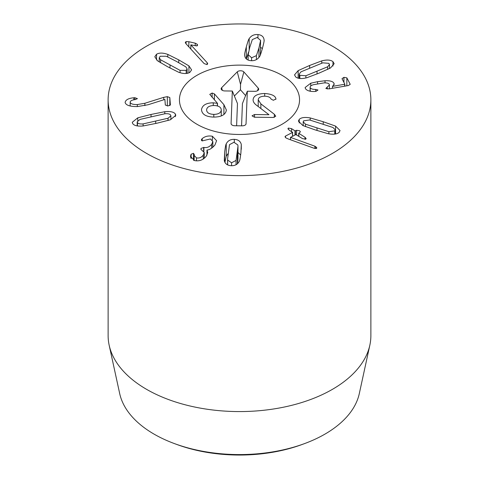 <?xml version="1.0" encoding="UTF-8"?>
<svg xmlns="http://www.w3.org/2000/svg" width="479" height="479" viewBox="0 0 479 479"><rect width="100%" height="100%" fill="white"/><g stroke="black" fill="none" stroke-linecap="round" stroke-linejoin="round"><path stroke-width="0.72" d="M174.482 443.608L176.853 444.482A116.355 67.18 0 0 0 302.147 444.482L304.518 443.608A120.762 69.718 180 0 1 174.482 443.608A120.762 69.718 180 0 1 154.112 434.154A120.762 69.718 180 0 1 119.684 393.546L109.158 345.185A131.372 75.844 0 0 0 146.61 389.361A131.372 75.844 0 0 0 282.095 407.479A131.372 75.844 0 0 0 369.842 345.185A131.372 75.844 0 0 0 370.872 335.731L370.872 99.794A131.372 75.844 180 0 1 289.771 169.865A131.372 75.844 180 0 1 146.61 153.424A131.372 75.844 180 0 1 108.128 99.794A131.372 75.844 180 0 1 239.5 23.95A131.372 75.844 180 0 1 370.872 99.794M328.875 131.707L334.773 130.851L335.246 129.845L332.959 127.48L309.572 119.954L303.656 120.834L303.201 121.81L305.494 124.181L328.875 131.707L328.875 133.827M305.494 124.181L305.494 126.642M315.278 129.941L302.884 125.558L298.411 121.151L299.225 119.409C301.213 117.469 304.878 116.984 310.23 117.948L323.211 121.732L335.569 126.103L340.036 130.504L339.204 132.276C337.24 134.192 333.576 134.671 328.223 133.713L315.278 129.941M285.496 136.072L292.525 132.42L289.035 129.959L287.939 128.647L288.352 128.079L291.561 128.647L294.98 130.845L296.615 130.294L299.525 130.719L300.423 131.839L298.86 133.336L305.039 137.299L306.147 138.599L305.692 139.197L302.518 138.611L295.884 134.581L290.49 137.383L314.883 146.209L316.853 147.861L316.445 148.436L314.026 148.221L288.568 139.084L285.933 137.916L284.999 136.743L285.496 136.072L285.496 137.587M314.883 146.209L314.883 148.484M290.573 137.437L290.573 139.802M290.49 137.383L290.49 139.772M298.794 133.066L298.86 136.264M296.615 130.294L296.615 134.821M292.525 136.329L292.453 132.156M143.107 123.899L168.033 118.247L170.877 115.822L170.614 115.05C169.853 113.954 167.967 113.517 164.968 113.745L140.048 119.397L137.198 121.828L137.449 122.57C138.227 123.69 140.113 124.133 143.107 123.899L143.107 125.953M168.033 118.247L168.033 120.534M151.041 114.451L164.782 111.709C170.314 111.176 173.835 111.93 175.332 113.984L175.805 115.349L170.296 119.816L156.998 123.205L143.293 125.935C137.766 126.48 134.246 125.714 132.731 123.642L132.27 122.301L137.778 117.828L151.041 114.451L151.041 116.637M167.339 96.656L169.817 97.56L170.392 104.925L167.931 105.955L165.327 105.057L164.89 99.428L148.131 104.733L137.521 106.572C130.054 106.655 125.917 105.278 125.115 102.446C125.642 99.806 128.546 98.249 133.827 97.776L134.809 97.698L137.419 98.626L135.341 99.572C131.947 99.991 130.222 100.883 130.174 102.243C130.581 103.841 132.964 104.62 137.323 104.566L144.88 103.272L163.734 97.345L167.339 96.656L167.339 105.943M130.174 102.243L130.174 105.967L130.174 102.243M133.827 97.776L133.827 99.83M169.817 97.56L169.817 105.602M260.265 55.169L260.6 40.356L257.169 37.458L252.319 39.601L249.804 47.187L248.134 54.869L248.134 60.061L248.128 54.642L251.607 57.773L256.415 55.63L256.415 59.576M256.415 55.63L258.935 48.02L260.6 40.356M244.649 55.205C244.368 54.899 244.925 52.121 246.326 46.87C247.799 41.643 248.751 38.913 249.182 38.661C251.176 35.638 254.098 34.272 257.965 34.566C261.756 34.973 263.797 36.793 264.085 40.026C264.366 40.338 263.809 43.11 262.414 48.337C260.935 53.588 259.983 56.33 259.552 56.564C257.546 59.594 254.63 60.959 250.81 60.665C246.978 60.258 244.925 58.438 244.649 55.205L244.637 54.869M264.085 40.763L264.097 40.362M262.366 48.517L260.606 47.427M248.469 52.319L246.368 58.971M190.834 44.858L207.12 62.647L207.712 63.785L207.006 64.593L204.12 63.563L185.924 43.685L185.289 42.469L186.056 41.601L188.846 41.727L195.228 43.176L197.114 44.176L197.605 45.14L196.953 45.906L190.834 44.858L190.834 49.05M188.846 41.727L188.846 46.882M160.573 59.779L180.068 70.371L186.181 70.353L187.139 68.952L185.81 66.85L176.344 61.36L166.315 56.253L160.237 56.253L159.25 57.678L160.573 59.779L160.573 62.791M180.068 70.371L180.068 72.712M178.757 59.881L188.924 65.88L191.588 69.88L189.87 72.359C187.127 73.958 183.367 73.916 178.583 72.221L167.596 66.731L157.459 60.743L154.795 56.756L156.543 54.247C159.262 52.666 163.01 52.72 167.8 54.402L178.757 59.881L178.757 62.677M201.653 139.221L202.234 138.605C204.97 136.317 208.353 135.527 212.383 136.246L216.604 140.7L214.927 145.011C212.167 148.191 209.533 149.873 207.018 150.065L207.718 152.561L206.383 156.016C203.341 159.926 199.42 161.453 194.624 160.603L190.486 156.465L191.127 154.238L193.528 153.316L194.145 155.37L196.462 157.872C199.21 158.393 201.473 157.471 203.27 155.106L204.282 152.556L200.797 149.203L201.132 148.346L203.898 147.43C206.982 148.011 209.592 146.939 211.73 144.209L212.838 141.449L210.425 138.946L202.198 140.91L201.366 140.03L201.653 139.221L201.653 140.646M202.234 138.605L202.234 140.922M211.73 144.209L211.73 148.125M203.898 147.43L203.898 151.31M203.27 155.106L203.27 158.992M196.462 157.872L196.462 160.866M194.276 154.232L194.223 154.663M190.756 155.01L190.756 157.842M206.97 150.137L206.97 155.082M212.383 136.246L212.383 140.048M227.705 160.082L231.567 162.794L236.069 160.411L237.985 146.287L237.865 144.987L233.962 142.275L229.507 144.658L227.591 158.783L227.705 164.932M236.069 160.411L236.069 164.716M237.548 163.656L237.985 158.543L237.985 146.287M224.657 152.232C225.316 146.927 225.843 144.149 226.238 143.886C227.764 140.772 230.453 139.257 234.303 139.353C238.183 139.563 240.512 141.269 241.29 144.472L240.913 152.861C240.254 158.142 239.734 160.914 239.338 161.183C237.823 164.297 235.123 165.812 231.225 165.716C227.387 165.512 225.076 163.806 224.286 160.597L224.657 152.232L224.657 161.77M228.028 153.669L226.238 156.148L224.926 162.327M240.65 154.998L237.985 152.454M310.775 83.196L317.571 81.681L325.031 80.753C329.935 80.526 332.917 81.37 333.977 83.292L334.192 84.172L332.522 86.37L344.503 84.298L344.802 84.088L342 78.694L343.946 77.347L346.856 77.855L350.215 84.316L348.341 85.549L328.989 88.896L325.846 88.459L329.402 84.969L329.247 84.376C328.732 83.268 326.977 82.777 323.99 82.897L313.278 84.729C310.739 85.603 309.733 86.603 310.26 87.735C310.955 88.896 312.775 89.459 315.721 89.435L317.99 89.998L316.068 91.315L314.931 91.465C310.075 91.693 306.895 90.729 305.404 88.579L305.123 87.513L310.775 83.196L310.775 85.986M315.721 89.435L315.721 91.375M310.117 91.196L310.117 87.172L310.26 91.226M343.946 77.347L343.946 82.442M344.503 86.214L344.802 84.088M332.522 86.37L332.522 88.286M332.498 86.322L332.498 88.292M333.977 83.292L333.977 84.981M325.031 80.753L325.031 82.873M327.66 66.773L329.498 64.497L328.834 63.33L322.786 62.839L301.004 71.826L299.171 74.101L299.854 75.293L305.877 75.766L327.66 66.773L327.66 69.443M305.877 75.766L305.877 77.963M319.086 73.119L306.919 77.712C301.782 79.011 298.052 78.772 295.729 76.993L294.519 74.892L298.148 70.629L309.614 65.467L321.744 60.887C326.876 59.582 330.612 59.827 332.959 61.629L334.15 63.701L330.516 67.97L319.086 73.119M281.963 75.281A60.055 34.674 180 0 1 299.555 99.794A60.055 34.674 180 0 1 239.5 134.467A60.055 34.674 180 0 1 179.445 99.794A60.055 34.674 180 0 1 216.52 67.761A60.055 34.674 180 0 1 281.963 75.281M369.842 345.185L359.316 393.546A120.762 69.718 180 0 1 304.518 443.608M108.128 99.794L108.128 335.731A131.372 75.844 0 0 0 109.158 345.185M275.85 99.363L275.85 98.446L275.946 98.967L273.371 100.279L271.096 99.111C270.348 97.291 268.234 96.315 264.743 96.189C260.642 96.285 258.468 97.488 258.223 99.788L258.217 106.512M258.223 99.788L260.863 103.871L274.335 114.259L275.76 116.211L273.269 117.457L254.439 117.217L252.05 115.84L254.541 114.529L268.959 114.715L256.858 105.482C254.313 103.692 253.062 101.782 253.098 99.746C253.511 95.8 257.379 93.722 264.689 93.501C271.336 93.974 275.054 95.626 275.85 98.446L275.946 98.967M274.335 117.361L274.335 114.259M264.689 96.189L264.689 93.501M209.766 94.393L212.137 93.034L214.388 93.884L223.909 104.673L226.381 110.056C225.627 114.703 221.4 117.044 213.7 117.08C206.012 116.852 201.946 114.373 201.491 109.643C202.324 105.176 206.245 102.901 213.263 102.811L217.496 103.344L209.766 94.357M217.496 105.961L217.496 103.344M217.376 105.925L217.376 103.41M213.802 117.08L213.802 114.397C218.442 114.289 220.927 112.834 221.262 110.032L221.262 115.93L221.262 110.032C221.142 107.236 218.771 105.727 214.143 105.506C209.449 105.608 206.94 107.051 206.605 109.847L206.605 109.996M223.909 114.493L223.909 104.673M206.605 109.847C206.724 112.655 209.119 114.17 213.802 114.397M245.859 124.42L246.092 123.72C245.817 125.037 244.541 125.743 242.254 125.839L234.752 125.743A3.754 2.167 180 0 1 231.147 123.989A3.754 2.167 180 0 1 231.082 123.528L232.327 91.034L224.825 90.938A3.754 2.167 180 0 1 221.22 89.184A3.754 2.167 180 0 1 221.645 87.699L237.267 71.856A3.754 2.167 180 0 1 240.614 70.766A3.754 2.167 180 0 1 243.871 71.946L258.265 88.166A3.754 2.167 180 0 1 258.612 89.567A3.754 2.167 180 0 1 254.84 91.321L247.338 91.226L246.026 124.079M247.338 91.226L242.422 103.584L241.566 125.833M258.265 88.166L257.588 90.681M243.871 71.946L240.53 84.37L240.47 89.801L234.369 95.992M245.601 95.584L240.47 89.801M221.645 87.699L222.334 90.351M232.327 91.034L237.464 103.518L236.614 125.767M179.457 99.027A60.055 34.674 180 0 1 240.165 65.126A60.055 34.674 180 0 1 299.555 99.794A60.055 34.674 180 0 1 239.5 134.467A60.055 34.674 180 0 1 179.445 99.794A60.055 34.674 180 0 1 179.457 99.027M316.996 128.168L316.996 130.492M334.773 130.851L334.773 134.096M335.569 126.103L335.569 133.982M323.211 121.732L323.211 124.061M310.23 117.948L310.23 120.091M299.225 119.409L299.225 123.007M315.901 146.682L315.901 148.58M305.039 137.299L305.039 139.377M298.794 133.288L298.794 136.222M295.429 130.911L295.429 134.815M294.98 130.845L294.98 135.048M291.561 128.647L291.561 131.581M288.352 128.079L288.352 129.432M137.449 122.57L137.449 125.935M155.711 121.307L155.711 123.492M164.782 111.709L164.782 113.763M137.778 117.828L137.778 120.696M175.332 113.984L175.332 116.696M163.734 97.345L163.734 99.758M144.88 103.272L144.88 105.631M137.323 104.566L137.323 106.572M134.809 97.698L134.809 99.65M258.935 48.02L258.935 57.42M251.607 57.773L251.607 60.713M257.965 34.566L257.965 37.584M249.182 38.661L249.182 49.493M246.326 46.87L246.326 58.929M207.12 62.647L207.12 64.551M197.114 44.176L197.114 45.84M195.228 43.176L195.228 45.78M186.056 41.601L186.056 43.829M170.009 65.246L170.009 68.03M186.181 70.353L186.181 73.491M188.924 65.88L188.924 72.844M167.8 54.402L167.8 56.875M156.543 54.247L156.543 59.929M203.659 147.37L203.659 151.023M193.528 153.316L193.528 160.249M191.127 154.238L191.127 158.549M231.567 162.794L231.567 165.728M237.392 152.729L237.392 163.794M226.238 143.886L226.238 156.148M241.29 144.472L241.29 149.256M234.303 139.353L234.303 142.293M327.199 87.082L327.199 89.034M346.856 77.855L346.856 85.807M344.802 84.178L344.802 86.16M317.571 81.681L317.571 83.783M317.038 71.461L317.038 73.964M299.854 75.293L299.854 78.478M332.959 61.629L332.959 66.084M321.744 60.887L321.744 63.144M309.614 65.467L309.614 67.97M298.148 70.629L298.148 78.179M260.863 108.511L260.863 103.871M254.541 117.217L254.541 114.529M213.263 105.524L213.263 102.811M214.388 99.889L214.388 93.884M212.137 97.387L212.137 93.034M237.267 71.856L240.53 84.37M231.082 123.528L231.369 124.414M335.246 134.036L335.246 129.845M303.201 125.708L303.201 121.81M298.71 133.168L298.71 136.168M292.603 132.324L292.603 136.287M137.198 125.899L137.198 121.828M170.877 119.588L170.877 115.822M159.25 61.989L159.25 57.678M187.139 73.365L187.139 68.952M212.838 141.449L212.838 147.263M204.282 152.556L204.282 158.244M194.145 155.37L194.145 160.465M227.591 164.878L227.591 158.783M329.402 84.969L329.402 88.825M344.814 84.136L344.814 86.16M329.498 68.551L329.498 64.497M299.171 78.388L299.171 74.101"/></g></svg>
